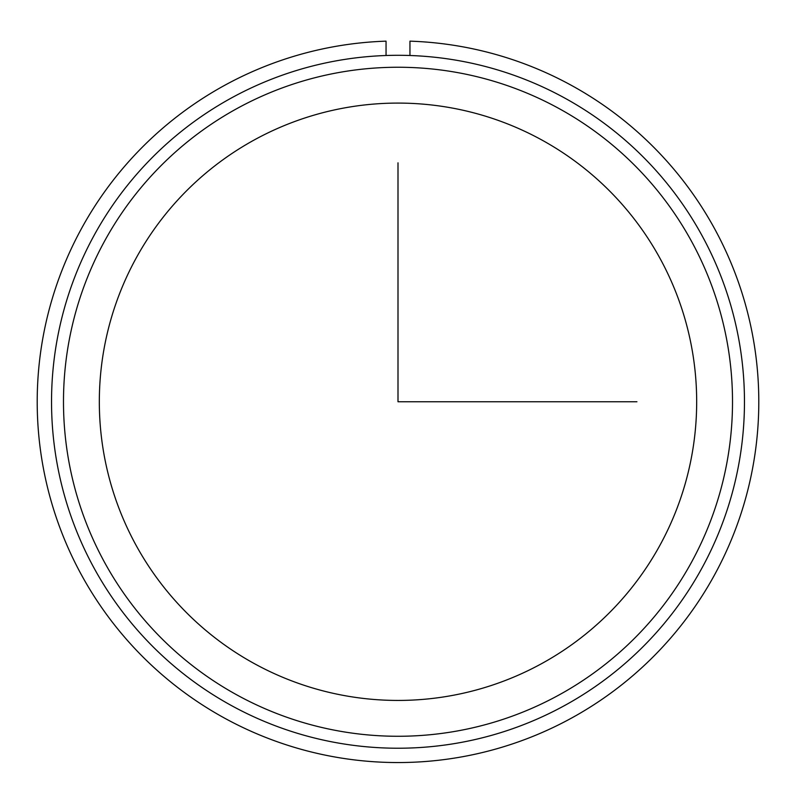 <?xml version="1.0" encoding="UTF-8"?>
<svg xmlns="http://www.w3.org/2000/svg" width="796" height="796" viewBox="0 0 796 796"><rect width="100%" height="100%" fill="white"/><g stroke="black" fill="none" stroke-linecap="round" stroke-linejoin="round"><path stroke-width="1.19" d="M135.887 258.571A298.679 298.679 0 0 1 541.19 139.648A298.679 298.679 0 0 1 660.113 544.952A298.679 298.679 0 0 1 254.81 663.874A298.679 298.679 0 0 1 135.887 258.571M93.948 235.656A346.469 346.469 0 0 1 564.105 97.709A346.469 346.469 0 0 1 702.052 567.866A346.469 346.469 0 0 1 231.895 705.813A346.469 346.469 0 0 1 93.948 235.656M104.435 241.387A334.519 334.519 0 0 1 558.374 108.196A334.519 334.519 0 0 1 691.565 562.135A334.519 334.519 0 0 1 237.626 695.326A334.519 334.519 0 0 1 104.435 241.387M386.05 55.501L386.05 41.153A360.807 360.807 0 0 0 87.55 585.597A360.807 360.807 0 0 0 708.45 585.597A360.807 360.807 0 0 0 409.95 41.153L409.95 55.501M398 162.822L398 401.761L636.939 401.761"/></g></svg>
